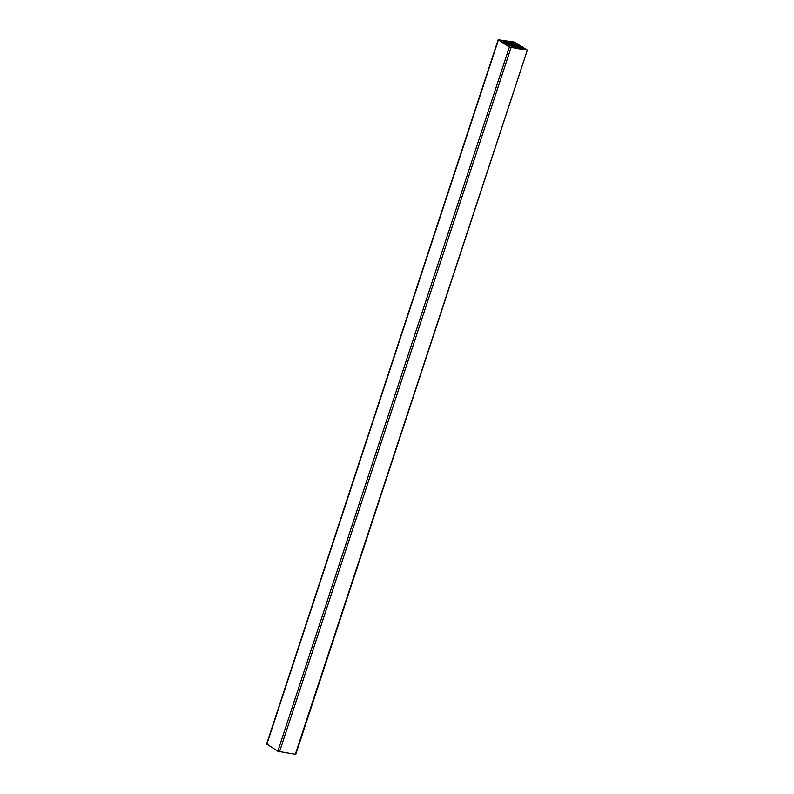 <?xml version="1.0" encoding="UTF-8"?>
<svg xmlns="http://www.w3.org/2000/svg" width="794" height="794" viewBox="0 0 794 794"><rect width="100%" height="100%" fill="white"/><g stroke="black" fill="none" stroke-linecap="round" stroke-linejoin="round"><path stroke-width="1.19" d="M508.13 41.258L505.063 40.722L507.475 42.797L512.855 43.63L508.18 41.199L507.604 42.846M508.18 41.199L507.634 42.856M508.299 41.219L507.753 42.896M506.741 42.707L503.475 40.702L499.138 40.067L502.116 42.003L506.721 42.777M518.8 47.064L522.065 49.079L526.402 49.714L523.087 47.66L518.8 47.064M510.482 47.293L514.82 47.938L511.842 45.992L507.277 45.228L510.482 47.293M514.562 45.417L512.765 44.275L510.076 44.047L514.502 45.615M512.606 44.424L512.299 45.337M512.765 44.275L512.398 45.377M513.549 44.762L513.321 45.456M503.267 42.975L507.634 45.01L511.157 45.248L507.158 43.114L503.267 42.975M507.158 43.114L506.691 44.514M508.686 43.65L508.21 45.099M517.41 48.523L520.477 49.059L518.055 46.975L512.686 46.151L517.41 48.523M516.527 46.439L516.07 47.839M518.055 46.975L517.569 48.474M522.273 46.796L517.896 44.762L514.373 44.533L518.383 46.667L522.244 46.896M520.417 45.516L519.961 46.906M515.058 42.489L510.721 41.844L514.036 43.898L518.363 44.543L515.385 42.608L514.562 43.988M526.849 50.082L509.361 47.054L498.175 39.75L514.502 42.132L527.355 50.032L295.308 754.3L277.821 751.273L266.645 743.968L498.175 39.75M507.624 41.278L507.187 42.618M509.311 41.874L508.855 43.283M509.649 41.993L509.192 43.372M510.403 42.112L509.946 43.491M510.602 42.181L510.165 43.521M506.393 41.09L506.115 41.923M503.803 40.822L503.336 42.251M503.475 40.702L502.979 42.201M523.087 47.66L522.591 49.159M523.425 47.779L522.948 49.208M511.505 45.873L511.008 47.372M511.842 45.992L511.366 47.432M517.896 44.762L517.39 46.32M518.105 44.841L517.589 46.389M518.621 45.169L518.154 46.588M518.958 45.288L518.502 46.687M520.636 45.893L520.288 46.965M515.385 42.608L514.919 44.037M511.028 47.64L279.498 751.868M498.394 39.988L266.853 744.206M509.361 47.054L277.821 751.273M527.355 50.032L295.825 754.25"/></g></svg>
